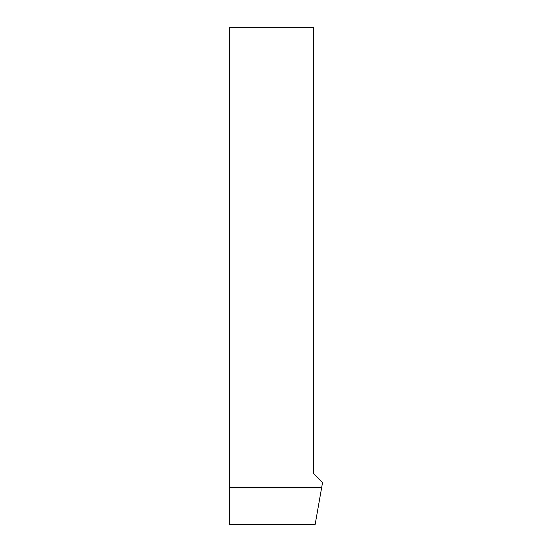 <?xml version="1.0" encoding="UTF-8"?>
<svg xmlns="http://www.w3.org/2000/svg" width="552" height="552" viewBox="0 0 552 552"><rect width="100%" height="100%" fill="white"/><g stroke="black" fill="none" stroke-linecap="round" stroke-linejoin="round"><path stroke-width="0.83" d="M315.164 524.4L229.473 524.4L229.473 27.6L313.681 27.6L313.681 473.802L322.527 482.648L315.164 524.4M229.473 487.45L321.678 487.45"/></g></svg>
